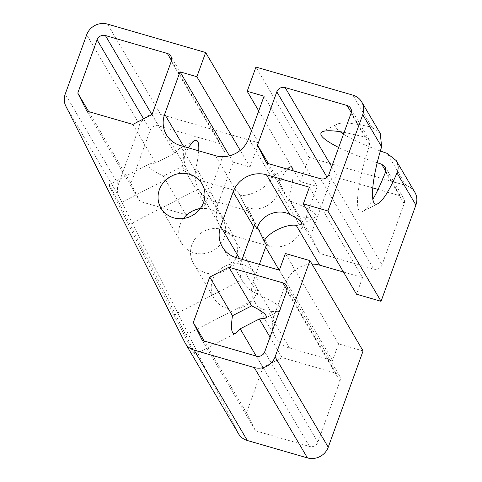 <?xml version="1.0" encoding="UTF-8"?>
<svg xmlns="http://www.w3.org/2000/svg" width="482" height="482" viewBox="0 0 482 482"><rect width="100%" height="100%" fill="white"/><g stroke="black" fill="none" stroke-linecap="round" stroke-linejoin="round"><path stroke-width="0.36" stroke-dasharray="2.41 1.81" d="M198.723 150.83C198.415 155.451 197.524 161.03 196.06 167.561C194.373 175.207 195.138 182.371 198.361 189.058A26.48 24.787 -30.5 0 0 198.867 189.962A26.48 24.787 -30.5 0 0 212.93 200.753L247.899 210.875A26.48 24.787 -30.5 0 0 249.441 211.267L247.037 207.176A28.137 0.603 -117.2 0 1 257.051 226.636A28.137 0.603 -117.2 0 1 257.527 227.582M249.441 211.267L266.462 245.061M254.647 224.986L237.626 191.191A26.48 24.787 149.5 0 1 236.084 190.794L201.115 180.672A26.48 24.787 149.5 0 1 187.058 169.887A26.48 24.787 149.5 0 1 186.552 168.983C183.443 162.488 183.407 156.572 186.444 151.221L188.42 147.847M129.965 224.196A33.101 0.711 62.8 0 0 108.932 184.714A33.101 0.711 62.8 0 0 118.156 204.121L173.924 314.848A33.101 0.711 62.8 0 0 194.957 354.33A33.101 0.711 62.8 0 0 185.733 334.924L129.965 224.196L198.361 189.058M155.584 163.03L149.619 163.814C146.474 165.959 151.035 170.068 163.296 176.129L182.443 166.29C184.401 152.921 183.347 147.016 179.28 148.57L174.737 153.192L155.584 163.03L132.863 124.41M259.376 264.365L253.134 281.608A26.48 24.787 -30.5 0 0 253.725 299.991L254.827 302.112L260.593 308.317L267.745 310.956C273.866 311.746 277.909 311.661 279.873 310.703C283.302 307.859 276.09 302.563 258.256 294.821L249.604 289.634L243.055 282.097L241.916 279.915A26.48 24.787 149.5 0 1 241.319 261.533L242.109 259.364M206.091 273.011A23.835 22.311 -30.5 0 0 231.836 264.913A23.835 22.311 -30.5 0 0 234.517 239.126A23.835 22.311 -30.5 0 0 202.663 231.987A23.835 22.311 -30.5 0 0 193.433 263.299A23.835 22.311 -30.5 0 0 206.091 273.011M200.181 208.658A23.835 22.311 149.5 0 1 222.708 219.051A23.835 22.311 149.5 0 1 220.021 244.838A23.835 22.311 149.5 0 1 194.276 252.93A23.835 22.311 149.5 0 1 181.624 243.223A23.835 22.311 149.5 0 1 183.479 218.485M257.069 229.095A28.137 0.603 -117.2 0 1 240.036 195.282L237.626 191.191M256.231 356.084L262.913 367.429L246.477 412.833L204.229 341.027M152.011 114.571L174.737 153.192M205.169 204.916L224.449 151.643A6.621 6.2 -30.5 0 0 224.022 146.51A6.621 6.2 -30.5 0 0 220.509 143.811L158.548 125.874A6.621 6.2 -30.5 0 0 150.221 130.152L130.935 183.425L140.003 201.434L186.016 214.755L205.169 204.916L182.443 166.29M414.827 192.222A16.551 15.49 -30.5 0 0 406.037 185.486L309.107 157.421L300.34 181.636L317.21 186.522L301.871 228.896A26.48 24.787 149.5 0 1 268.57 246.007L233.601 235.885A26.48 24.787 149.5 0 1 219.539 225.1A26.48 24.787 149.5 0 1 217.828 204.567L233.168 162.193L229.426 155.831M247.037 207.176C260.027 213.08 277.156 203.181 278.578 189.299C280.247 177.912 279.349 172.881 275.891 174.207L272.017 178.147C267.757 186.908 250.321 196.933 240.036 195.282M363.085 350.95L338.545 343.847L332.52 360.494L289.574 348.064A26.48 24.787 149.5 0 1 275.517 337.279A26.48 24.787 149.5 0 1 273.806 316.746L286.296 282.241A26.48 24.787 149.5 0 1 311.993 264.112M344.166 132.327L365.748 137.195L369.218 139.816L369.694 145.028C356.915 181.997 353.378 217.219 363.024 211.315C365.724 209.881 368.989 205.898 372.827 199.379M377.225 162.765C362.356 157.921 349.51 152.824 338.677 147.486M380.28 133.502L371.767 127.23C353.637 123.073 342.099 122.036 337.171 124.115C334.532 125.561 335.484 128.079 340.027 131.67M343.515 134.123C352.029 139.503 364.32 145.13 380.376 151.011M293.038 170.779C293.538 176.689 292.104 185.823 288.742 198.168A28.137 0.603 -117.2 0 1 293.659 207.826A28.137 0.603 -117.2 0 1 297.816 216.177L319.753 253.466L373.737 269.095A6.621 6.2 -30.5 0 0 382.063 264.817L404.199 203.675A6.621 6.2 -30.5 0 0 403.771 198.542A6.621 6.2 -30.5 0 0 400.253 195.849L378.069 189.426M372.707 187.872L338.292 177.912A6.621 6.2 -30.5 0 0 329.965 182.19L310.685 235.463L288.742 198.168M309.107 157.421L255.954 67.076M297.816 216.177C306.95 218.009 312.794 218.352 315.355 217.201C320.036 215.123 307.426 207.23 288.537 200.41A28.137 0.603 -117.2 0 1 279.47 182.407C282.35 176.231 284.964 171.803 287.314 169.122M279.47 182.407L268.438 163.657M310.685 235.463L319.753 253.466M266.6 163.121L288.537 200.41M343.473 272.041L362.542 277.56L309.39 187.215M163.296 176.129L186.016 214.755M140.003 201.434L86.85 111.089M88.688 111.619L130.935 183.425M246.477 412.833L255.544 430.842L202.392 340.497M255.544 430.842L309.528 446.471A6.621 6.2 -30.5 0 0 317.855 442.193L339.991 381.051A6.621 6.2 -30.5 0 0 339.563 375.918A6.621 6.2 -30.5 0 0 336.044 373.219L282.06 357.59L270.028 337.135M282.06 357.59L262.913 367.429M226.757 308.143A23.835 22.311 -30.5 0 0 252.508 300.051A23.835 22.311 -30.5 0 0 255.189 274.264A23.835 22.311 -30.5 0 0 223.335 267.118A23.835 22.311 -30.5 0 0 214.104 298.436A23.835 22.311 -30.5 0 0 226.757 308.143M233.168 162.193L250.038 167.073L240.229 150.402M250.038 167.073L258.804 142.859L251.592 130.604M258.804 142.859L160.651 114.445A16.551 15.49 -30.5 0 0 139.834 125.139L118.361 184.467A16.551 15.49 -30.5 0 0 118.976 196.469L238.066 432.926A16.551 15.49 -30.5 0 0 238.518 433.752M338.545 343.847L285.392 253.502M332.52 360.494L279.367 270.149M362.542 277.56L356.517 294.207M300.34 181.636L258.726 110.902M264.058 96.177L317.21 186.522M118.156 204.121L186.552 168.983M185.733 334.924L253.725 299.991M173.924 314.848L241.916 279.915M171.297 61.298L224.449 151.643M217.828 204.567L196.06 167.561M186.444 151.221L183.642 146.468M233.601 235.885L212.93 200.753M201.115 180.672L180.449 145.54M268.57 246.007L247.899 210.875M301.871 228.896L278.578 189.299M289.574 348.064L267.745 310.956M273.806 316.746L253.134 281.608M286.296 282.241L279.144 270.083M241.319 261.533L239.62 258.641M351.264 112.577L365.748 137.195M331.712 166.724L338.292 177.912M385.781 171.249L400.253 195.849M351.041 113.33L369.694 145.028M406.037 185.486L387.154 153.39M371.767 127.23L352.884 95.135M327.043 177.219L329.965 182.19M236.084 190.794L215.412 155.662M272.017 178.147L248.718 138.551M320.584 178.75L373.737 269.095M328.911 174.472L382.063 264.817M385.552 171.978L404.199 203.675M171.52 60.545L220.509 143.811M151.92 114.614L158.548 125.874M143.594 118.891L150.221 130.152M309.528 446.471L256.376 356.126M317.855 442.193L264.702 351.848M339.991 381.051L286.832 290.706M336.044 373.219L287.055 289.953M160.651 114.445L107.498 24.1M139.834 125.139L86.682 34.794M118.361 184.467L65.209 94.123M118.976 196.469L65.823 106.124M238.066 432.926L184.913 342.575M258.256 294.821L236.421 257.719M108.932 184.714L149.619 163.814M194.68 140.66L179.28 148.57M279.873 310.703L265.305 318.186M194.957 354.33L235.644 333.43M198.867 189.962L219.539 225.1M187.058 169.887L166.386 134.755M254.827 302.112L275.517 337.279M363.024 211.315L378.015 203.615M322.181 131.815L337.171 124.115M369.218 139.816L350.613 108.197M289.634 167.146L275.891 174.207M315.355 217.201L300.78 224.69M160.952 208.091L181.624 243.223M202.036 183.919L222.708 219.051M385.16 166.917L403.771 198.542M224.022 146.51L170.869 56.165M339.563 375.918L286.404 285.573M234.517 239.126L255.189 274.264M193.433 263.299L214.104 298.436M222.365 246.935L243.055 282.097"/><path stroke-width="0.72" d="M257.527 227.582A28.137 0.603 -117.2 0 1 264.04 240.952L266.462 245.061A26.48 24.787 -30.5 0 0 265.624 247.103L259.376 264.365M188.42 147.847C190.848 143.979 192.939 141.581 194.68 140.66C197.831 139.25 199.18 142.642 198.723 150.83M251.628 305.871C263.889 311.932 268.45 316.041 265.305 318.186L259.34 318.97L240.187 328.808L235.644 333.43C231.577 334.984 230.523 329.079 232.481 315.71L251.628 305.871L228.908 267.245L282.892 282.874A6.621 6.2 149.5 0 1 286.404 285.573A6.621 6.2 149.5 0 1 286.832 290.706L264.702 351.848A6.621 6.2 149.5 0 1 256.376 356.126L202.392 340.497L193.318 322.488L209.754 277.084L232.481 315.71M242.109 259.364L253.809 227.028A26.48 24.787 149.5 0 1 254.647 224.986L257.069 229.095C259.961 215.412 277.909 207.736 289.839 214.55C299.768 219.545 303.413 222.925 300.78 224.69L296.201 225.359C287.332 223.75 269.408 231.468 264.04 240.952M183.479 218.485A23.835 22.311 149.5 0 1 200.181 208.658M204.229 341.027L193.318 322.488M240.187 328.808L256.231 356.084M209.754 277.084L228.908 267.245M171.297 61.298L152.011 114.571L132.863 124.41L86.85 111.089L77.783 93.08L97.069 39.807A6.621 6.2 149.5 0 1 105.395 35.529L167.35 53.466A6.621 6.2 149.5 0 1 170.869 56.165A6.621 6.2 149.5 0 1 171.297 61.298M229.426 155.831L180.015 71.842L164.675 114.222A26.48 24.787 -30.5 0 0 166.386 134.755A26.48 24.787 -30.5 0 0 180.449 145.54L215.412 155.662A26.48 24.787 -30.5 0 0 248.718 138.551L264.058 96.177L247.188 91.291L255.954 67.076L352.884 95.135A16.551 15.49 149.5 0 1 361.675 101.877A16.551 15.49 149.5 0 1 362.741 114.71L327.899 210.965L303.359 203.862L309.39 187.215L266.444 174.779A26.48 24.787 -30.5 0 0 233.137 191.89L220.648 226.401A26.48 24.787 -30.5 0 0 222.365 246.935A26.48 24.787 -30.5 0 0 236.421 257.719L279.367 270.149L285.392 253.502L309.932 260.605L275.089 356.861A16.551 15.49 149.5 0 1 254.273 367.555L194.15 350.149A16.551 15.49 149.5 0 1 185.365 343.407A16.551 15.49 149.5 0 1 184.913 342.575L65.823 106.124A16.551 15.49 149.5 0 1 65.209 94.123L86.682 34.794A16.551 15.49 149.5 0 1 107.498 24.1L205.651 52.514L196.885 76.728L180.015 71.842M311.993 264.112A26.48 24.787 149.5 0 1 319.596 265.13L343.473 272.041M372.827 199.379C377.032 192.143 381.274 183.009 385.552 171.978L385.172 166.929M385.347 167.254L381.605 164.151L377.225 162.765M338.677 147.486C323.555 139.768 318.054 134.544 322.181 131.815C325.525 130.242 332.851 130.417 344.166 132.327M380.376 151.011L387.154 153.39L396.222 160.602L396.674 161.434C398.5 165.272 398.614 169.116 397.017 172.96C389.492 190.306 383.154 200.524 378.015 203.615C369.351 208.76 371.14 180.599 381.624 146.805L380.28 133.502L361.675 101.877M340.027 131.67L343.515 134.123M285.139 87.561L347.1 105.498A6.621 6.2 149.5 0 1 350.613 108.197A6.621 6.2 149.5 0 1 351.041 113.33L328.911 174.472A6.621 6.2 149.5 0 1 320.584 178.75L266.6 163.121L257.527 145.112L276.813 91.839A6.621 6.2 149.5 0 1 285.139 87.561L331.712 166.724M378.069 189.426L372.707 187.872M303.359 203.862L356.517 294.207L381.051 301.31L415.9 205.055A16.551 15.49 -30.5 0 0 414.827 192.222L396.222 160.596M287.314 169.122L289.634 167.146C291.508 166.236 292.646 167.441 293.038 170.779M268.438 163.657L257.527 145.112M173.604 217.798A23.835 22.311 149.5 0 1 160.952 208.091A23.835 22.311 149.5 0 1 170.182 176.773A23.835 22.311 149.5 0 1 202.036 183.919A23.835 22.311 149.5 0 1 199.349 209.706A23.835 22.311 149.5 0 1 173.604 217.798M77.783 93.08L88.688 111.619M270.028 337.135L259.34 318.97M240.229 150.402L196.885 76.728M251.592 130.604L205.651 52.514M185.365 343.407L238.518 433.752A16.551 15.49 -30.5 0 0 247.308 440.494L307.426 457.9A16.551 15.49 -30.5 0 0 328.242 447.206L363.085 350.95L309.932 260.605M381.051 301.31L327.899 210.965M258.726 110.902L247.188 91.291M183.642 146.468L164.675 114.222M289.839 214.55L266.444 174.779M253.809 227.028L233.137 191.89M279.144 270.083L265.624 247.103M239.62 258.641L220.648 226.401M319.596 265.13L296.201 225.359M347.1 105.498L351.264 112.577M381.605 164.151L385.781 171.249M415.9 205.055L397.017 172.96M276.813 91.839L327.043 177.219M167.35 53.466L171.52 60.545M105.395 35.529L151.92 114.614M97.069 39.807L143.594 118.891M287.055 289.953L282.892 282.874M247.308 440.494L194.15 350.149M307.426 457.9L254.273 367.555M328.242 447.206L275.089 356.861M381.624 146.805L362.741 114.71"/></g></svg>
